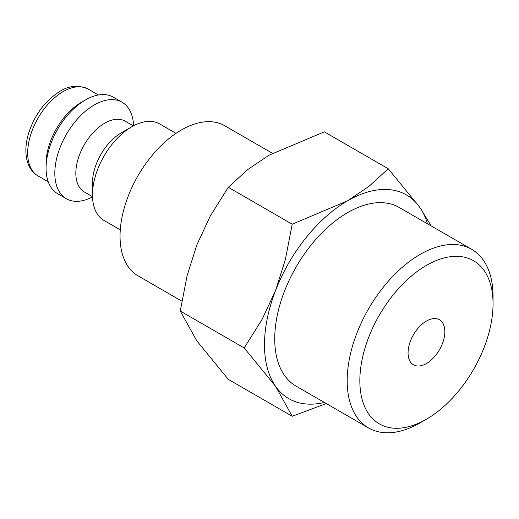 <?xml version="1.0" encoding="UTF-8"?>
<svg xmlns="http://www.w3.org/2000/svg" width="519" height="519" viewBox="0 0 519 519"><rect width="100%" height="100%" fill="white"/><g stroke="black" fill="none" stroke-linecap="round" stroke-linejoin="round"><path stroke-width="0.78" d="M175.986 133.357L159.716 123.963A55.715 32.165 120 0 0 131.858 126.727L121.355 132.793A40.858 23.589 120 0 0 92.466 182.831L92.466 194.956A55.715 32.165 120 0 0 104.008 220.465L120.278 229.859M133.351 125.896L125.15 121.161A40.858 23.589 120 0 0 93.667 132.111A40.858 23.589 120 0 0 75.832 173.223A40.858 23.589 120 0 0 84.292 191.926L92.492 196.662M133.578 125.78A55.715 32.165 120 0 0 122.075 102.23A55.715 32.165 120 0 0 79.141 117.158A55.715 32.165 120 0 0 54.819 173.223A55.715 32.165 120 0 0 66.361 198.732A55.715 32.165 120 0 0 92.505 196.915M122.075 102.23L113.317 97.176A55.715 32.165 120 0 0 85.46 99.94L81.522 102.211A50.142 28.947 120 0 0 46.068 163.621L46.068 168.169A55.715 32.165 120 0 0 57.609 193.678L66.361 198.732M181.825 301.13L137.989 275.823A86.667 50.038 -60 0 1 120.045 236.151A86.667 50.038 -60 0 1 157.873 148.934A86.667 50.038 -60 0 1 224.656 125.715L272.41 153.287M431.218 225.947L419.683 207.204L388.244 168.759L368.964 186.366L347.659 200.769L292.21 224.202L285.379 259.506L275.634 290.368L262.244 319.127L244.196 347.957L275.634 386.402L292.21 416.27L326.315 403.581M427.494 223.793A117.618 67.905 120 0 0 419.683 207.204A117.618 67.905 120 0 0 347.659 200.769A117.618 67.905 120 0 0 275.634 290.368A117.618 67.905 120 0 0 264.489 344.817A117.618 67.905 120 0 0 275.634 386.402A117.618 67.905 120 0 0 324.349 402.446M292.21 416.27L228.282 379.357L196.844 340.912L180.262 311.05L187.1 275.738L196.844 244.884L210.234 216.125L228.282 187.294L247.557 169.687L268.868 155.278L324.31 131.845L388.244 168.759M471.687 249.315A103.145 59.549 120 0 0 392.208 276.945A103.145 59.549 120 0 0 347.185 380.745A103.145 59.549 120 0 0 368.548 427.961L296.089 386.13A103.145 59.549 -60 0 1 274.726 338.913A103.145 59.549 -60 0 1 319.749 235.113A103.145 59.549 -60 0 1 399.228 207.477L471.687 249.315A103.145 59.549 120 0 1 493.05 296.531L493.05 303.842A94.192 54.378 120 0 0 426.449 265.384A94.192 54.378 120 0 0 359.842 380.745A94.192 54.378 120 0 0 426.449 419.196A94.192 54.378 120 0 0 493.05 303.842M444.828 331.68A26.002 15.012 -60 0 1 433.482 357.844A26.002 15.012 -60 0 1 413.448 364.812A26.002 15.012 -60 0 1 408.064 352.907A26.002 15.012 -60 0 1 419.41 326.743A26.002 15.012 -60 0 1 439.444 319.775A26.002 15.012 -60 0 1 444.828 331.68M368.548 427.961A103.145 59.549 120 0 0 420.118 422.855L426.449 419.196M228.282 187.294L292.21 224.202M180.262 311.05L244.196 347.957M85.46 99.94A55.715 32.165 120 0 0 46.068 168.169M131.858 126.727A55.715 32.165 120 0 0 92.466 194.956M38.069 175.96C32.463 172.593 28.766 167.313 26.975 160.124C25.146 152.339 25.6 143.679 28.337 134.142C34.403 115.069 44.971 100.783 60.042 91.292C69.17 85.518 78.557 84.792 88.211 89.112A50.142 28.947 120 0 0 63.136 91.597A50.142 28.947 120 0 0 27.682 153.008A50.142 28.947 120 0 0 38.069 175.96L48.248 181.838M88.211 89.112L98.389 94.99"/></g></svg>
